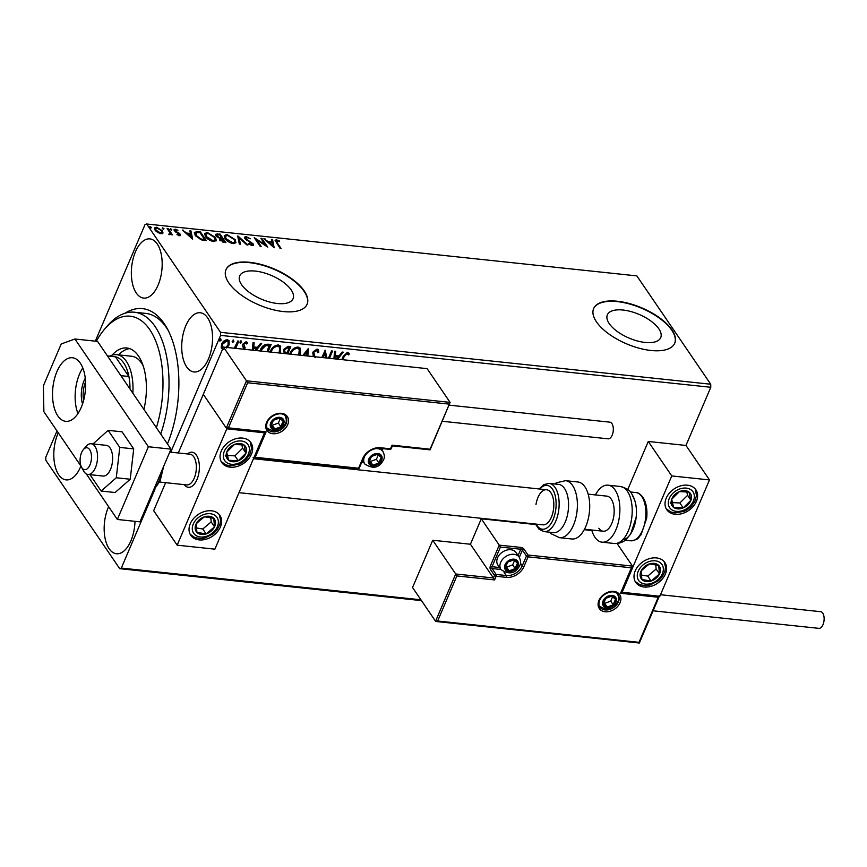 <?xml version="1.0" encoding="UTF-8"?>
<svg xmlns="http://www.w3.org/2000/svg" width="867" height="867" viewBox="0 0 867 867"><rect width="100%" height="100%" fill="white"/><g stroke="black" fill="none" stroke-linecap="round" stroke-linejoin="round"><path stroke-width="1.3" d="M125.065 313.204A88.185 45.008 96 0 1 164.188 323.608A88.185 45.008 96 0 1 167.212 328.55A88.185 45.008 96 0 1 167.439 443.926M168.241 330.511A83.774 42.754 -84 0 0 166.41 327.639A83.774 42.754 -84 0 0 145.764 313.41L134.45 312.218A83.774 42.754 96 0 1 160.709 434.053M658.855 328.853A29.012 12.853 23.1 0 0 630.894 311.546A29.012 12.853 23.1 0 0 607.355 314.851A29.012 12.853 23.1 0 0 609.23 323.608A29.012 12.853 23.1 0 0 637.18 340.915A29.012 12.853 23.1 0 0 660.73 337.61A29.012 12.853 23.1 0 0 658.855 328.853M291.193 289.925A29.012 12.853 23.1 0 0 263.243 272.617A29.012 12.853 23.1 0 0 239.693 275.923A29.012 12.853 23.1 0 0 241.568 284.679A29.012 12.853 23.1 0 0 269.529 301.987A29.012 12.853 23.1 0 0 293.068 298.682A29.012 12.853 23.1 0 0 291.193 289.925M304.241 290.933A44.098 19.54 23.1 0 0 261.758 264.63A44.098 19.54 23.1 0 0 225.984 269.637A44.098 19.54 23.1 0 0 228.834 282.945A44.098 19.54 23.1 0 0 271.317 309.248A44.098 19.54 23.1 0 0 307.091 304.241A44.098 19.54 23.1 0 0 304.241 290.933M307.016 304.415A44.098 19.54 23.1 0 0 304.089 291.29A44.098 19.54 23.1 0 0 261.812 265.042A44.098 19.54 23.1 0 0 225.908 269.821M671.903 329.861A44.098 19.54 23.1 0 0 629.42 303.558A44.098 19.54 23.1 0 0 593.635 308.565A44.098 19.54 23.1 0 0 596.485 321.874A44.098 19.54 23.1 0 0 638.979 348.176A44.098 19.54 23.1 0 0 674.754 343.169A44.098 19.54 23.1 0 0 671.903 329.861M674.678 343.343A44.098 19.54 23.1 0 0 671.752 330.219A44.098 19.54 23.1 0 0 629.464 303.981A44.098 19.54 23.1 0 0 593.559 308.75M207.592 317.81A29.76 15.194 -84 0 0 200.266 312.759A29.76 15.194 -84 0 0 183.414 332.906A29.76 15.194 -84 0 0 186.665 366.904A29.76 15.194 -84 0 0 193.991 371.954A29.76 15.194 -84 0 0 210.844 351.807A29.76 15.194 -84 0 0 207.592 317.81M58.273 432.806A29.76 15.194 -84 0 0 58.75 474.834A29.76 15.194 -84 0 0 66.087 479.885A29.76 15.194 -84 0 0 80.924 466.023M108.635 506.675A29.76 15.194 -84 0 0 109.112 548.703A29.76 15.194 -84 0 0 116.449 553.753A29.76 15.194 -84 0 0 134.992 521.327M157.23 243.952A29.76 15.194 -84 0 0 149.904 238.891A29.76 15.194 -84 0 0 133.052 259.038A29.76 15.194 -84 0 0 136.292 293.035A29.76 15.194 -84 0 0 143.629 298.085A29.76 15.194 -84 0 0 160.482 277.949A29.76 15.194 -84 0 0 157.23 243.952M421.492 600.614L119.7 568.665L45.843 460.323L45.778 457.277L57.005 430.942M95.305 341.154L145.027 224.575L146.642 223.989L220.511 332.321L710.723 384.233L710.788 387.278L685.97 445.454L648.267 441.466L627.773 489.508M223.274 349.347L221.193 347.526L221.616 344.112C222.721 341.479 224.64 340.016 227.382 339.723L229.094 340.655L229.061 344.903L226.677 348.101M221.573 348.393L221.193 347.526M234.263 348.22L237.807 341.002L238.826 341.11L235.716 348.382M243.66 349.217L242.977 346.702M243.876 348.144L242.543 345.64L242.825 344.166L246.109 341.706L247.659 343.191L246.716 343.982L245.74 342.855L243.855 344.221L244.667 346.572M247.366 342.443L247.659 343.191L247.323 342.693L246.499 343.397M246.716 343.982L245.404 342.367L243.519 343.733L243.855 344.221M243.519 343.733L245.079 347.613L244.678 349.325M259.97 350.94L260.371 349.867C261.791 346.182 264.359 344.297 268.076 344.199L271.143 344.524L268.033 351.796M283.542 353.443L284.17 353.086L283.476 349.607L288.126 346.323L290.77 346.605L287.671 353.877M302.843 355.481L308.359 348.469L307.85 356.012M306.745 355.893L307.135 351.547L303.949 355.6M328.441 358.19L331.541 350.918L332.56 351.027L329.46 358.299M325.58 357.887L324.583 353.563L322.86 357.605M321.841 357.497L325.179 350.246L326.967 358.038M341.815 359.61L343.148 356.467L347.461 352.273L349.336 353.996L348.404 354.928L346.919 353.573L344.112 356.705L342.823 359.718M348.913 353.172L349.336 353.996L347.905 354.191L348.404 354.928M710.788 387.278L220.576 335.377L170.756 452.173M154.933 489.281L121.315 568.08L420.928 599.801M333.903 358.775L334.586 351.243L335.692 351.363L335.312 355.589L339.019 355.979L342.118 352.045L343.224 352.165L337.697 359.176M313.258 356.586L312.792 352.197L317.04 349.043L318.362 349.802L318.828 352.143L317.723 352.696L316.563 350.355L313.8 352.316L315.198 357.703M317.149 350.615L316.227 349.867L313.464 351.829L313.8 352.316M289.741 354.094L290.077 353.183C291.561 349.542 294.206 347.494 297.999 347.028L300.296 348.317L299.798 355.167M270.103 352.024L270.45 351.113C271.935 347.472 274.579 345.413 278.372 344.947L280.67 346.236L280.171 353.086M252.351 350.138L253.034 342.606L254.139 342.725L253.76 346.952L257.466 347.342L260.555 343.408L261.661 343.527L256.144 350.539M240.928 340.698L241.655 342.346L240.354 343.31L239.964 342.162L241.264 341.197L241.655 342.346L241.264 341.197M241.319 341.847L240.018 342.823L240.354 343.31L239.964 342.162M233.136 339.875L233.873 341.522L232.573 342.487L232.183 341.338L233.472 340.373L233.873 341.522L233.472 340.373M233.537 341.024L232.237 341.999L232.573 342.487L232.183 341.338M220.446 338.531L221.183 340.178L219.882 341.143L219.492 339.994L220.782 339.03L221.183 340.178L220.782 339.03M220.847 339.68L219.546 340.655L219.882 341.143L219.492 339.994M163.007 232.985L160.98 233.732L157.545 232.41L155.03 230.058L154.521 227.913L156.537 227.219L162.476 230.85L163.007 232.985M168.122 228.541L172.414 234.838L170.766 233.808L168.794 234.361L169.867 232.692L167.103 228.433L168.122 228.541L167.808 229.267L171.547 234.751M170.474 234.513L170.766 233.808L169.715 234.654M169.098 234.491L169.867 232.692M179.523 235.694L176.955 234.589L178.938 234.914L179.339 234.177L175.362 231.803L174.072 229.614L175.264 229.191L177.93 230.275L175.903 229.983L175.362 230.86L180.336 234.253L180.618 235.315L179.523 235.694M178.689 235.488L179.339 234.177M175.903 229.983L175.058 231.554M197.373 231.641L200.44 231.966L206.313 240.582L204.319 240.376L200.96 239.725L195.183 235.304L194.371 232.378L197.373 231.641L197.058 232.367L200.125 232.692L200.44 231.966M220.066 234.047L225.94 242.662L219.579 240.007L219.568 238.306L215.981 235.878L215.601 234.328L220.066 234.047L219.763 234.773L225.073 242.565M237.84 235.922L247.94 244.993L246.835 244.873L239.173 237.992L240.419 244.191L239.314 244.071L237.721 236.192M260.848 238.36L261.867 238.468L267.74 247.084L256.751 239.964L261.14 246.391L260.122 246.282L254.248 237.666L265.215 244.776L260.848 238.36M277.093 240.701L277.191 242.771L281.103 248.504L280.084 248.395L275.11 240.235L276.475 239.812L279.651 241.069L279.586 241.676L277.093 240.701L276.053 241.687M146.642 223.989L636.855 275.89L710.723 384.233M274.167 247.767L263.893 238.685L268.239 241.709L271.945 242.099L271.414 239.476L272.52 239.595L274.167 247.767M246.055 236.593L250.303 238.783L246.727 237.482L245.881 238.75L253.153 243.876L253.489 245.188L252.167 245.643L248.623 243.909L249.046 243.464L251.571 244.765L252.156 243.811L244.862 238.631L244.516 237.157L246.055 236.593L245.74 237.32L246.51 237.471M245.513 239.379L245.654 237.851L245.578 239.444M251.278 245.437L252.156 243.811M235.163 239.606L235.932 242.652L233.266 243.638C229.408 242.738 226.666 241.048 225.041 238.566L224.282 235.607L227.013 234.578L235.163 239.606L235.737 242.977M215.536 237.525L216.306 240.571L213.64 241.568C209.781 240.658 207.04 238.967 205.414 236.496L204.645 233.526L207.376 232.497L215.536 237.525L216.111 240.896M192.615 239.129L182.33 230.048L186.676 233.071L190.382 233.461L189.862 230.85L190.968 230.958L192.615 239.129M171.482 230.123L171.753 229.495L171.395 230.123L170.062 229.311L170.42 228.682L171.753 229.495L171.395 230.123M170.062 229.311L170.42 228.682L170.116 229.387M163.7 229.3L163.971 228.671L163.614 229.3L162.281 228.487L162.628 227.858L163.971 228.671L163.614 229.3M162.281 228.487L162.628 227.858L162.335 228.563L163.657 229.397M151.01 227.956L151.281 227.327L150.923 227.956L149.59 227.143L149.937 226.515L151.281 227.327L150.923 227.956M149.59 227.143L149.937 226.515L149.644 227.219M119.7 568.665L121.315 568.08M220.576 335.377L220.511 332.321M276.779 241.427L276.887 243.497L280.236 248.406M275.077 240.668L276.475 239.812M276.161 240.538L276.92 240.69M264.728 239.433L264.999 238.804M267.968 242.337L268.239 241.709M268.087 242.446L271.631 242.825L271.945 242.099M271.577 240.257L272.52 239.595M272.216 240.322L273.647 247.431M269.269 242.641L272.671 245.675L272.108 242.933L269.269 242.641L269.008 243.269M272.401 246.315L272.671 245.675M261.4 239.184L261.867 238.468M261.552 239.194L266.418 246.336M260.273 246.293L256.448 240.69L256.751 239.964M255.245 239.129L256.708 240.083M264.966 245.372L265.215 244.776M246.542 240.213L246.792 239.628M251.484 243.107L251.733 242.511M251.419 243.237L252.839 244.613L253.153 243.876M252.839 244.613L253.218 245.48M248.807 244.05L249.046 243.464M251.267 245.491L251.853 244.537M244.44 237.569L245.74 237.32M237.883 236.973L239.129 238.089M239.953 244.147L239.173 237.992M224.163 235.987L227.013 234.578M226.699 235.304L227.653 235.466L225.42 236.257L226.059 238.685L232.616 242.749L234.784 241.915L234.155 239.498L227.642 235.456M233.873 239.129L234.849 240.332M225.42 236.257L226.049 239.812M232.269 243.475L234.784 241.915M225.745 239.411L226.059 238.685M232.302 243.475L232.616 242.749M215.525 234.74L217.433 233.765M217.118 234.491L219.763 234.773M219.329 238.425L221.529 238.75L221.844 238.024L219.654 234.816L218.495 234.697L216.999 235.987L219.644 237.699L221.844 238.024M216.696 236.702L216.772 235.011L216.652 236.658M220.283 240.809L220.337 239.14L220.251 240.777M223.014 242.294L224.325 241.665L221.919 238.848L220.586 240.094L224.325 241.665M222.971 242.283L223.274 241.557M219.405 238.252L219.644 237.699M204.536 233.906L207.376 232.497M207.072 233.223L208.026 233.386L205.793 234.177L206.433 236.604L212.989 240.679L215.157 239.845L214.517 237.417L208.015 233.386M214.247 237.049L215.222 238.252M205.793 234.177L206.422 237.742M212.643 241.394L215.157 239.845M206.118 237.33L206.433 236.604M212.675 241.405L212.989 240.679M200.125 232.692L205.446 240.495M194.262 232.779L197.058 232.367M202 240.018L204.384 240.322L204.699 239.595L200.028 232.746L196.375 232.562L195.227 233.895M196.061 233.288L196.267 236.648M200.667 239.617L200.949 238.967L204.699 239.595M195.888 236.138L196.202 235.412L200.949 238.967M196.375 232.562L196.202 235.412M183.175 230.795L183.436 230.167M186.405 233.7L186.676 233.071M186.535 233.819L190.079 234.188L190.382 233.461M190.014 231.619L190.968 230.958M190.653 231.684L192.084 238.793M187.716 234.003L191.108 237.049L190.556 234.296L187.716 234.003L187.445 234.632M190.838 237.677L191.108 237.049M178.624 235.64L179.025 234.903M174.029 230.048L175.264 229.191M175.6 230.709L175.047 231.587M175.763 232.063L176.012 231.489M177.28 232.833L177.529 232.258M179.079 233.873L179.35 233.245M179.035 233.971L180.022 234.979L180.336 234.253M180.022 234.979L180.325 235.618M170.105 229.408L171.438 230.221M169.043 234.632L169.553 233.429M154.413 228.324L156.537 227.219M161.36 230.611L162.162 231.576L162.476 230.85M162.162 231.576L162.703 233.711M155.735 230.893L156.038 230.167L160.46 232.963L161.88 232.399L161.457 230.741L157.068 227.988L155.312 229.224L155.843 231.045M160.688 233.689L161.88 232.399M160.189 233.591L160.46 232.963M155.616 228.498L156.038 230.167M149.633 227.241L150.966 228.054M348.068 354.43L346.583 353.086L343.776 356.218L342.302 359.664M348.729 352.934L349 353.508M335.323 351.319L335.312 355.589M342.552 352.089L337.035 359.101M336.602 359.057L338.032 357.237L334.857 356.445L334.64 358.851M334.857 356.445L335.009 358.895M338.032 357.237L335.193 356.933M332.039 350.972L328.94 358.244M322.34 357.551L324.583 353.563M324.952 350.225L326.74 358.017M318.167 349.564L318.828 352.143M318.492 351.644L317.701 352.045M316.997 350.333L316.227 349.867M313.464 351.829L313.594 353.606M313.258 353.107L314.862 357.215M308.132 348.772L307.471 355.979M303.287 355.535L306.799 351.059L307.135 351.547M300.123 348.079L300.264 354.202M299.928 353.714L299.223 355.102M299.104 349.13L297.143 347.851C294.076 348.209 291.951 349.867 290.759 352.804L290.304 354.159M290.759 352.804L290.759 354.202M297.143 347.851L297.479 348.339C294.412 348.707 292.287 350.355 291.095 353.303M298.779 355.058L299.288 349.358L297.479 348.339M290.25 346.551L287.14 353.823M284.148 349.228L285.113 352.154L287.172 352.533L289.199 347.808L287.703 347.19L284.148 349.228L284.777 351.666M285.113 352.154L284.365 351.395M286.565 353.758L284.029 353.498M287.703 347.19L288.039 347.678L284.484 349.715M289.199 347.808L288.039 347.678M280.496 345.998L280.637 352.121M280.301 351.634L279.597 353.021M279.477 347.049L277.516 345.77C274.449 346.128 272.314 347.786 271.133 350.723L270.677 352.078M271.133 350.723L271.133 352.132M277.516 345.77L277.852 346.258C274.785 346.627 272.65 348.274 271.469 351.222M279.141 352.977L279.651 347.288L277.852 346.258M270.612 344.47L267.513 351.742M267.025 351.688L269.236 345.229L265.291 345.153L261.054 349.488L260.544 351.005M261.054 349.488L260.989 351.048M265.291 345.153L265.627 345.64L261.39 349.975M269.572 345.727L265.627 345.64M253.76 342.693L253.76 346.952M261 343.451L255.472 350.474M255.039 350.42L256.469 348.599L253.294 347.808L253.077 350.214M253.294 347.808L253.457 350.257M256.469 348.599L253.63 348.296M243.269 347.082L242.825 346.464M246.38 343.495L245.404 342.367L246.38 343.495M244.06 345.716L245.079 347.613M244.743 347.114L244.797 349.076M244.461 348.588L244.104 349.26M238.295 341.045L235.195 348.317M222.721 348.827L221.421 348.144M228.921 340.428L229.061 344.903M228.725 344.416L226.341 347.602M227.934 341.338L226.558 340.373L222.299 343.722L222.451 347.277M222.299 343.722L223.079 347.992M226.558 340.373L226.894 340.861L222.635 344.221M226.092 347.364L228.054 344.795L228.129 341.565L226.894 340.861M187.532 453.95A17.633 9.006 96 0 1 192.095 452.216A17.633 9.006 96 0 1 196.441 455.218A17.633 9.006 96 0 1 198.37 475.365A17.633 9.006 96 0 1 188.377 487.297A17.633 9.006 96 0 1 184.281 484.653A17.633 9.006 96 0 0 188.377 487.297L188.377 487.297A17.633 9.006 96 0 0 195.801 481.933A17.633 9.006 96 0 0 199.15 463.314A17.633 9.006 96 0 0 192.095 452.216A17.633 9.006 96 0 0 187.532 453.95M242.554 438.084A17.633 13.005 -34.3 0 1 250.931 442.701A17.633 13.005 -34.3 0 1 248.309 459.217A17.633 13.005 -34.3 0 1 230.145 467.172A17.633 13.005 -34.3 0 1 221.779 462.566A17.633 13.005 -34.3 0 1 224.39 446.05A17.633 13.005 -34.3 0 1 242.554 438.084M199.128 539.892A17.633 13.005 145.7 0 0 217.292 531.937A17.633 13.005 145.7 0 0 219.904 515.421A17.633 13.005 145.7 0 0 211.537 510.804A17.633 13.005 145.7 0 0 193.374 518.769A17.633 13.005 145.7 0 0 190.762 535.286A17.633 13.005 145.7 0 0 199.128 539.892M177.171 545.17L226.807 428.818L264.511 432.817L214.886 549.169L177.171 545.17L153.676 510.696L165.63 482.67M226.807 428.818L203.301 394.344L178.299 452.975M264.511 432.817L264.153 432.275M644.094 587.013A17.633 13.005 -34.3 0 1 635.728 582.396A17.633 13.005 -34.3 0 1 638.34 565.88A17.633 13.005 -34.3 0 1 656.503 557.925A17.633 13.005 -34.3 0 1 664.87 562.531A17.633 13.005 -34.3 0 1 662.258 579.048A17.633 13.005 -34.3 0 1 644.094 587.013M687.52 485.206A17.633 13.005 145.7 0 0 669.357 493.16A17.633 13.005 145.7 0 0 666.745 509.677A17.633 13.005 145.7 0 0 675.111 514.294A17.633 13.005 145.7 0 0 693.275 506.328A17.633 13.005 145.7 0 0 695.887 489.812A17.633 13.005 145.7 0 0 687.52 485.206M671.762 475.929L709.477 479.928L659.841 596.279L622.138 592.28L671.762 475.929L648.267 441.466M709.477 479.928L685.97 445.454M82.311 451.089A11.022 5.625 -84 0 0 81.531 467.172A11.022 5.625 -84 0 0 89.268 466.305A11.022 5.625 -84 0 0 90.677 451.685A11.022 5.625 -84 0 0 83.405 449.529A11.022 5.625 -84 0 0 82.311 451.089M83.405 449.529L86.212 446.256A15.433 7.879 96 0 1 91.187 443.752A15.433 7.879 96 0 1 97.353 453.463A15.433 7.879 96 0 1 94.427 469.751A15.433 7.879 96 0 1 87.935 474.444A15.433 7.879 96 0 1 83.6 470.954L81.531 467.172M159.615 482.041L186.73 484.902A15.433 7.879 -84 0 0 193.222 480.21A15.433 7.879 -84 0 0 196.148 463.921A15.433 7.879 -84 0 0 189.981 454.21L169.748 452.075M437.651 621.01L639.022 642.339L658.248 597.255L620.544 593.256L631.393 567.809L528.079 556.863L523.885 566.682A14.555 10.729 -34.3 0 1 506.328 577.368L496.141 576.284L494.591 579.925L493.421 577.975L494.504 575.428L490.484 569.521A2.644 1.355 -84 0 1 490.408 565.858L499.24 545.137L481.283 518.791L470.423 544.238L493.421 577.975L455.717 573.976L432.72 540.249L412.551 587.512L435.559 621.249L455.717 573.976L456.887 575.926L437.651 621.01L436.047 621.487L639.347 643.011L659.31 596.225M470.423 544.238L432.72 540.249M631.393 567.809L632.487 566.097L617.087 543.501M591.847 530.496L584.239 529.683M535.654 524.546L481.283 518.791M658.248 597.255L659.343 595.542M620.544 593.256L621.628 591.543M520.438 563.16L522.248 565.826L526.442 556.007A1.322 0.585 23.1 0 0 528.079 556.863A1.322 0.672 -84 0 0 528.036 555.032L524.004 549.125A2.644 1.17 23.1 0 0 520.742 547.413L499.24 545.137L500.411 547.077L492.033 566.715L499.565 567.517M621.639 592.139L632.487 566.097L528.036 555.032A1.322 0.975 -34.3 0 0 526.442 556.007L522.411 550.101L519.322 557.351M429.924 449.637L450.092 402.375L427.095 368.638L223.469 347.082L203.301 394.344L226.298 428.081L246.466 380.808L223.469 347.082M391.136 448.196A1.322 0.585 -156.9 0 1 391.223 448.597L392.383 445.855L430.086 449.854L450.092 402.375L246.466 380.808L247.637 382.759L228.4 427.854L226.298 428.081L264.5 432.319M228.4 427.854L266.115 431.842L255.256 457.288L358.57 468.234L362.764 458.415A14.555 10.729 -34.3 0 1 380.32 447.73L390.508 448.813L392.057 445.172L429.761 449.171M266.115 431.842L264.012 432.069M255.256 457.288L253.153 457.527M380.862 460.334A6.611 4.877 145.7 0 0 381.263 457.527A6.611 4.877 145.7 0 0 377.535 454.275A6.611 4.877 145.7 0 0 371.466 456.486A6.611 4.877 145.7 0 0 369.147 461.938A6.611 4.877 145.7 0 0 372.875 465.189A6.611 4.877 145.7 0 0 378.944 462.978A6.611 4.877 145.7 0 0 380.862 460.334M379.995 460.084L381.263 457.527L377.535 454.275L371.466 456.486L369.147 461.938L372.875 465.189L378.944 462.978L379.995 460.084M369.526 460.778L370.361 461.493L376.419 459.282L378.294 454.893M370.361 461.493L372.875 465.189M376.419 459.282L378.944 462.978M378.749 453.831L381.263 457.527M517.1 565.967A6.611 4.877 145.7 0 0 517.501 563.16A6.611 4.877 145.7 0 0 513.773 559.909A6.611 4.877 145.7 0 0 507.704 562.119A6.611 4.877 145.7 0 0 505.385 567.571A6.611 4.877 145.7 0 0 509.113 570.822A6.611 4.877 145.7 0 0 515.182 568.611A6.611 4.877 145.7 0 0 517.1 565.967M516.233 565.717L517.501 563.16L513.773 559.909L507.704 562.119L505.385 567.571L509.113 570.822L515.182 568.611L516.233 565.717M519.214 557.188L516.082 552.604A11.022 8.128 145.7 0 0 506.599 550.133A11.022 8.128 145.7 0 0 497.55 557.817A11.022 8.128 145.7 0 0 497.875 565.024L500.996 569.608A11.022 8.128 -34.3 0 1 500.671 562.401A11.022 8.128 -34.3 0 1 509.72 554.707A11.022 8.128 -34.3 0 1 519.214 557.188C520.829 560.613 521.013 563.366 519.756 565.457C515.594 573.629 509.341 575.016 500.996 569.608M505.764 566.4L506.599 567.126L512.657 564.916L514.532 560.526M506.599 567.126L509.113 570.822M512.657 564.916L515.182 568.611M514.987 559.464L517.501 563.16M615.158 602.186A6.611 4.877 145.7 0 0 615.559 599.379A6.611 4.877 145.7 0 0 611.82 596.138A6.611 4.877 145.7 0 0 605.762 598.338A6.611 4.877 145.7 0 0 603.432 603.8A6.611 4.877 145.7 0 0 607.171 607.041A6.611 4.877 145.7 0 0 613.229 604.83A6.611 4.877 145.7 0 0 615.158 602.186M614.28 601.936L615.559 599.379L611.82 596.138L605.762 598.338L603.432 603.8L607.171 607.041L613.229 604.83L614.28 601.936M603.822 602.63L604.657 603.345L610.715 601.145L612.59 596.756M604.657 603.345L607.171 607.041M610.715 601.145L613.229 604.83M613.045 595.683L615.559 599.379M282.805 424.104A6.611 4.877 145.7 0 0 283.216 421.297A6.611 4.877 145.7 0 0 279.477 418.057A6.611 4.877 145.7 0 0 273.419 420.267A6.611 4.877 145.7 0 0 271.089 425.719A6.611 4.877 145.7 0 0 274.828 428.959A6.611 4.877 145.7 0 0 280.886 426.759A6.611 4.877 145.7 0 0 282.805 424.104M281.938 423.865L283.216 421.297L279.477 418.057L273.419 420.267L271.089 425.719L274.828 428.959L280.886 426.759L281.938 423.865M271.479 424.548L272.303 425.274L278.372 423.063L280.236 418.674M272.303 425.274L274.828 428.959M278.372 423.063L280.886 426.759M280.691 417.612L283.216 421.297M199.562 519.55A11.022 8.128 145.7 0 0 196.137 523.852A11.022 8.128 145.7 0 0 196.939 532.414A11.022 8.128 145.7 0 0 206.129 533.909A11.022 8.128 145.7 0 0 214.539 526.854A11.022 8.128 145.7 0 0 213.737 518.293A11.022 8.128 145.7 0 0 204.536 516.786A11.022 8.128 145.7 0 0 199.562 519.55M200.223 520.157L196.137 523.852L196.939 532.414L206.129 533.909L214.539 526.854L213.737 518.293L204.536 516.786L200.223 520.157M196.419 527.96L202.78 528.989L211.18 521.923L210.779 517.686M202.78 528.989L206.129 533.909M211.18 521.923L214.539 526.854M644.528 566.66A11.022 8.128 145.7 0 0 641.092 570.974A11.022 8.128 145.7 0 0 641.894 579.524A11.022 8.128 145.7 0 0 651.095 581.031A11.022 8.128 145.7 0 0 659.494 573.965A11.022 8.128 145.7 0 0 658.692 565.403A11.022 8.128 145.7 0 0 649.502 563.908A11.022 8.128 145.7 0 0 644.528 566.66M645.189 567.267L641.092 570.974L641.894 579.524L651.095 581.031L659.494 573.965L658.692 565.403L649.502 563.908L645.189 567.267M641.385 575.07L647.736 576.1L656.135 569.034L655.745 564.796M647.736 576.1L651.095 581.031M656.135 569.034L659.494 573.965M691.324 495.61A11.022 8.128 145.7 0 0 689.027 492.088A11.022 8.128 145.7 0 0 679.403 491.589A11.022 8.128 145.7 0 0 671.687 499.251A11.022 8.128 145.7 0 0 673.594 507.401A11.022 8.128 145.7 0 0 683.229 507.899A11.022 8.128 145.7 0 0 690.945 500.237A11.022 8.128 145.7 0 0 691.324 495.61M689.872 496L689.027 492.088L679.403 491.589L671.687 499.251L673.594 507.401L683.229 507.899L690.945 500.237L689.872 496M672.402 502.589L679.869 502.979L687.585 495.317L686.772 491.86M670.245 502.481L673.594 507.401M679.869 502.979L683.229 507.899M687.585 495.317L690.945 500.237M246.369 448.499A11.022 8.128 145.7 0 0 244.071 444.977A11.022 8.128 145.7 0 0 234.448 444.478A11.022 8.128 145.7 0 0 226.731 452.14A11.022 8.128 145.7 0 0 228.639 460.29A11.022 8.128 145.7 0 0 238.262 460.789A11.022 8.128 145.7 0 0 245.979 453.127A11.022 8.128 145.7 0 0 246.369 448.499M244.917 448.889L244.071 444.977L234.448 444.478L226.731 452.14L228.639 460.29L238.262 460.789L245.979 453.127L244.917 448.889M227.436 455.478L234.903 455.858L242.619 448.206L241.817 444.749M225.279 455.37L228.639 460.29M234.903 455.858L238.262 460.789M242.619 448.206L245.979 453.127M632.411 495.675A24.254 12.376 96 0 1 635.359 522.129A24.254 12.376 96 0 1 622.679 539.794M588.184 494.157L606.889 496.141A17.633 9.006 96 0 1 611.235 499.132A17.633 9.006 96 0 1 613.164 519.279A17.633 9.006 96 0 1 603.172 531.222A17.633 9.006 96 0 1 598.826 528.22M595.423 494.927A28.665 14.631 96 0 1 608.049 485.173A28.665 14.631 96 0 1 615.115 490.05A28.665 14.631 96 0 1 618.247 522.779A28.665 14.631 96 0 1 602.012 542.178A28.665 14.631 96 0 1 594.957 537.312A28.665 14.631 96 0 1 591.706 530.008M544.032 531.612L553.46 532.609A24.254 12.376 -84 0 0 567.983 512.31A24.254 12.376 -84 0 0 558.565 484.371L549.136 483.374A24.254 12.376 96 0 1 558.554 511.313A24.254 12.376 96 0 1 544.032 531.612L539.079 529.314L535.427 524.047M238.989 492.662L542.84 524.828A17.633 9.006 -84 0 0 553.406 510.067A17.633 9.006 -84 0 0 546.557 489.747A17.633 9.006 -84 0 0 535.99 504.507M559.529 537.681L571.852 538.992A28.665 14.631 -84 0 0 589.018 515.009A28.665 14.631 -84 0 0 577.888 481.987L565.566 480.676A28.665 14.631 96 0 1 576.696 513.697A28.665 14.631 96 0 1 559.529 537.681L550.957 533.66L549.559 532.197M660.502 594.729L820.67 611.69A8.377 4.281 96 0 1 822.74 613.11A8.377 4.281 96 0 1 823.65 622.679A8.377 4.281 96 0 1 818.903 628.358L653.089 610.802M449.16 405.149L609.869 422.164A8.377 4.281 96 0 1 613.121 426.781A8.377 4.281 96 0 1 612.178 435.169A8.377 4.281 96 0 1 608.103 438.821L442.289 421.264M102.88 476.026A15.433 7.879 -84 0 0 103.021 476.048A15.433 7.879 -84 0 0 112.461 461.656A15.433 7.879 -84 0 0 106.403 445.367A15.433 7.879 -84 0 0 106.262 445.345L91.187 443.752M89.984 474.661L101.146 491.047L115.105 492.521L130.223 479.234L133.713 448.889L122.084 431.831L108.137 430.346L92.975 443.947M101.146 491.047L116.276 477.76L130.223 479.234M116.276 477.76L119.765 447.405L133.713 448.889M119.765 447.405L108.137 430.346M82.799 367.944A31.971 16.31 -84 0 0 77.965 413.526M80.317 363.175A31.971 16.31 -84 0 0 72.438 357.746A31.971 16.31 -84 0 0 54.339 379.388A31.971 16.31 -84 0 0 57.829 415.9A31.971 16.31 -84 0 0 65.708 421.329A31.971 16.31 -84 0 0 83.806 399.687A31.971 16.31 -84 0 0 80.317 363.175M86.299 473.913L117.348 519.463L148.376 446.743L74.909 338.997L61.221 343.971L43.35 385.858L43.892 411.717L81.13 466.338M117.348 519.463L139.977 521.858L170.994 449.139L97.537 341.392L74.909 338.997M148.376 446.743L170.994 449.139M156.374 427.702A79.374 40.511 -84 0 0 152.971 335.03A79.374 40.511 -84 0 0 104.679 329.07A79.374 40.511 -84 0 0 104.593 329.178A79.374 40.511 -84 0 0 96.302 341.262M107.41 325.905A83.774 42.754 96 0 1 107.497 325.797A83.774 42.754 96 0 1 134.45 312.218M112.038 355.177A47.403 24.189 96 0 1 126.853 347.992A47.403 24.189 96 0 1 143.9 409.397M129.649 348.621A47.403 24.189 -84 0 0 118.541 354.874M143.272 366.058A39.687 20.255 -84 0 0 131.697 356.261L116.611 354.668A39.687 20.255 96 0 1 126.398 361.409A39.687 20.255 96 0 1 132.835 393.174M82.549 403.968A20.06 10.241 96 0 1 85.269 378.25M85.573 381.881A18.738 9.559 -84 0 0 83.6 400.478M129.974 388.969A37.476 19.128 -84 0 0 128.901 376.506A37.476 19.128 -84 0 0 123.732 363.024A37.476 19.128 -84 0 0 115.463 356.814A37.476 19.128 -84 0 0 114.498 356.662L107.432 355.914M120.903 375.66L128.901 376.506L115.463 356.814L107.475 355.969M109.762 356.153A39.687 20.255 96 0 1 116.611 354.668M276.887 243.497L277.191 242.771M249.165 241.752L249.414 241.178M221.02 238.696L221.323 237.97M203.723 240.246L204.027 239.52M620.057 602.706A12.344 9.104 -34.3 0 1 605.155 611.766A12.344 9.104 -34.3 0 1 598.934 600.473A12.344 9.104 -34.3 0 1 613.836 591.402A12.344 9.104 -34.3 0 1 620.057 602.706M599.888 607.063A11.022 8.128 145.7 0 0 609.382 609.534A11.022 8.128 145.7 0 0 618.42 601.85A11.022 8.128 145.7 0 0 618.106 594.643C614.725 588.921 602.988 592.66 599.65 600.246C598.62 603.53 598.696 605.805 599.888 607.063M494.591 579.925L456.887 575.926M504.02 572.209L506.285 575.536A13.233 9.754 145.7 0 0 522.248 565.826A1.322 0.585 23.1 0 0 523.885 566.682M500.909 569.478L492.077 568.546L496.108 574.453L506.285 575.536A1.322 0.672 96 0 1 506.328 577.368M518.087 555.541L520.774 549.234L500.411 547.077M494.504 575.428A1.322 0.585 23.1 0 0 496.141 576.284A1.322 0.672 96 0 0 496.108 574.453A1.322 0.975 145.7 0 0 494.504 575.428M490.484 569.521A1.322 0.975 -34.3 0 1 492.077 568.546A1.322 0.672 96 0 1 492.033 566.715A1.322 0.585 23.1 0 1 490.408 565.858M520.742 547.413A1.322 0.672 96 0 1 520.774 549.234A1.322 0.585 -156.9 0 1 522.411 550.101A1.322 0.975 145.7 0 1 524.004 549.125M266.592 422.392A12.344 9.104 -34.3 0 1 281.493 413.331A12.344 9.104 -34.3 0 1 287.714 424.624A12.344 9.104 -34.3 0 1 272.812 433.695A12.344 9.104 -34.3 0 1 266.592 422.392M286.077 423.768A11.022 8.128 145.7 0 0 285.752 416.561C282.382 410.839 270.645 414.578 267.307 422.175C266.277 425.469 266.353 427.745 267.545 428.981A11.022 8.128 145.7 0 0 277.028 431.452A11.022 8.128 145.7 0 0 286.077 423.768M448.998 404.087L247.637 382.759M361.962 461.743L363.327 461.883M381.848 449.908L382.412 448.597M391.223 448.597A1.322 0.585 -156.9 0 1 390.508 448.813A1.322 0.672 -84 0 1 389.857 449.388A1.322 1.322 0 0 0 391.223 448.597M389.532 449.16A1.322 0.672 -84 0 0 389.857 449.388L379.681 448.315A1.322 0.672 -84 0 0 380.32 447.73M379.356 448.087A1.322 0.672 -84 0 0 379.681 448.315C372.474 448.25 367.077 451.544 363.479 458.199A1.322 0.585 -156.9 0 1 362.764 458.415M363.392 457.798A1.322 0.585 -156.9 0 1 363.479 458.199L359.285 468.017A1.322 0.585 -156.9 0 1 358.57 468.234A1.322 0.672 96 0 1 357.93 468.809L253.858 457.787M359.198 467.616A1.322 0.585 -156.9 0 1 359.285 468.017A1.322 1.322 0 0 1 357.93 468.809M381.621 460.41A7.5 5.527 145.7 0 0 377.839 453.549A7.5 5.527 145.7 0 0 368.8 459.055A7.5 5.527 145.7 0 0 372.572 465.915A7.5 5.527 145.7 0 0 381.621 460.41M362.449 460.594L364.758 463.975A11.022 8.128 -34.3 0 1 364.433 456.768A11.022 8.128 -34.3 0 1 365.419 454.937M374.316 448.878A11.022 8.128 -34.3 0 1 382.976 451.555C384.59 454.98 384.775 457.733 383.517 459.824C379.356 467.996 373.103 469.383 364.758 463.975M517.859 566.043A7.5 5.527 145.7 0 0 514.077 559.182A7.5 5.527 145.7 0 0 505.038 564.688A7.5 5.527 145.7 0 0 508.81 571.548A7.5 5.527 145.7 0 0 517.859 566.043M615.906 602.262A7.5 5.527 145.7 0 0 612.135 595.401A7.5 5.527 145.7 0 0 603.085 600.907A7.5 5.527 145.7 0 0 606.857 607.767A7.5 5.527 145.7 0 0 615.906 602.262M283.563 424.191A7.5 5.527 145.7 0 0 279.792 417.33A7.5 5.527 145.7 0 0 270.742 422.836A7.5 5.527 145.7 0 0 274.514 429.696A7.5 5.527 145.7 0 0 283.563 424.191M197.947 517.913A14.11 10.404 145.7 0 0 194.576 534.397A14.11 10.404 145.7 0 0 212.718 532.782A14.11 10.404 145.7 0 0 216.089 516.309A14.11 10.404 145.7 0 0 197.947 517.913M642.913 565.035A14.11 10.404 145.7 0 0 639.543 581.508A14.11 10.404 145.7 0 0 657.685 579.904A14.11 10.404 145.7 0 0 661.055 563.42A14.11 10.404 145.7 0 0 642.913 565.035M694.131 494.45A14.11 10.404 145.7 0 0 678.872 489.302A14.11 10.404 145.7 0 0 668.5 505.038A14.11 10.404 145.7 0 0 683.76 510.186A14.11 10.404 145.7 0 0 694.131 494.45M249.165 447.339A14.11 10.404 145.7 0 0 233.906 442.192A14.11 10.404 145.7 0 0 223.534 457.928A14.11 10.404 145.7 0 0 238.793 463.076A14.11 10.404 145.7 0 0 249.165 447.339M620.371 486.485C626.57 488.186 630.32 490.57 631.62 493.659C635.663 500.161 637.18 508.019 636.172 517.22L630.656 534.083L626.028 539.556C625.53 539.924 622.127 543.696 614.335 543.49A28.665 14.631 -84 0 0 630.569 524.091A28.665 14.631 -84 0 0 627.437 491.351A28.665 14.631 -84 0 0 620.371 486.485L608.049 485.173M635.869 492.554C638.047 492.521 640.388 494.092 642.891 497.257C646.251 502.6 647.519 509.59 646.684 518.228L641.038 534.798C637.852 537.421 640.247 539.35 630.764 540.791A24.254 12.376 -84 0 0 644.495 524.372A24.254 12.376 -84 0 0 641.84 496.672A24.254 12.376 -84 0 0 635.869 492.554L630.342 491.968M536.131 524.123A22.043 11.249 -84 0 0 547.044 527.862A22.043 11.249 -84 0 0 555.584 510.771A22.043 11.249 -84 0 0 552.236 488.804A22.043 11.249 -84 0 0 539.838 489.042M153.687 489.736A28.665 14.631 -84 0 0 162.14 469.903M252.34 244.505L252.026 245.231M179.469 234.708L179.155 235.445M175.21 230.243L174.896 230.969M169.975 233.602L169.672 234.339M87.935 474.444L103.021 476.048M603.172 531.222L584.477 529.238M546.557 489.747L253.467 458.719M382.997 448.662L382.228 450.472M363.804 462.577L361.702 462.36M380.841 448.434L382.976 451.555M599.043 605.827C607.399 611.235 613.652 609.859 617.813 601.676C619.06 599.585 618.875 596.832 617.261 593.407M266.7 427.745C275.045 433.153 281.298 431.777 285.46 423.605C286.717 421.514 286.533 418.75 284.918 415.326M190.176 534.3L194.793 537.573L200.602 538.613L204.861 538.049L213.65 533.519L217.335 529.531L219.915 524.394L220.565 519.951L219.21 514.51M635.132 581.421L639.748 584.694L645.568 585.724L649.817 585.16L658.606 580.63L662.301 576.642L664.87 571.505L665.531 567.072L664.165 561.621M666.149 508.691L670.722 511.953L675.09 512.961L684.226 511.281L687.867 509.243L691.086 506.577L694.835 501.408L696.504 495.512L695.182 488.901M221.193 461.58L225.767 464.842L230.134 465.85L239.27 464.159L242.912 462.133L246.12 459.456L249.88 454.286L251.549 448.402L250.227 441.791M630.764 540.791L625.226 540.206M614.335 543.49L602.012 542.178M549.136 483.374L543.815 484.588L539.144 488.966M565.566 480.676L556.343 482.821L554.663 483.959M163.69 466.262L160.157 480.817L153.156 490.971M104.679 329.07L107.497 325.797"/></g></svg>
